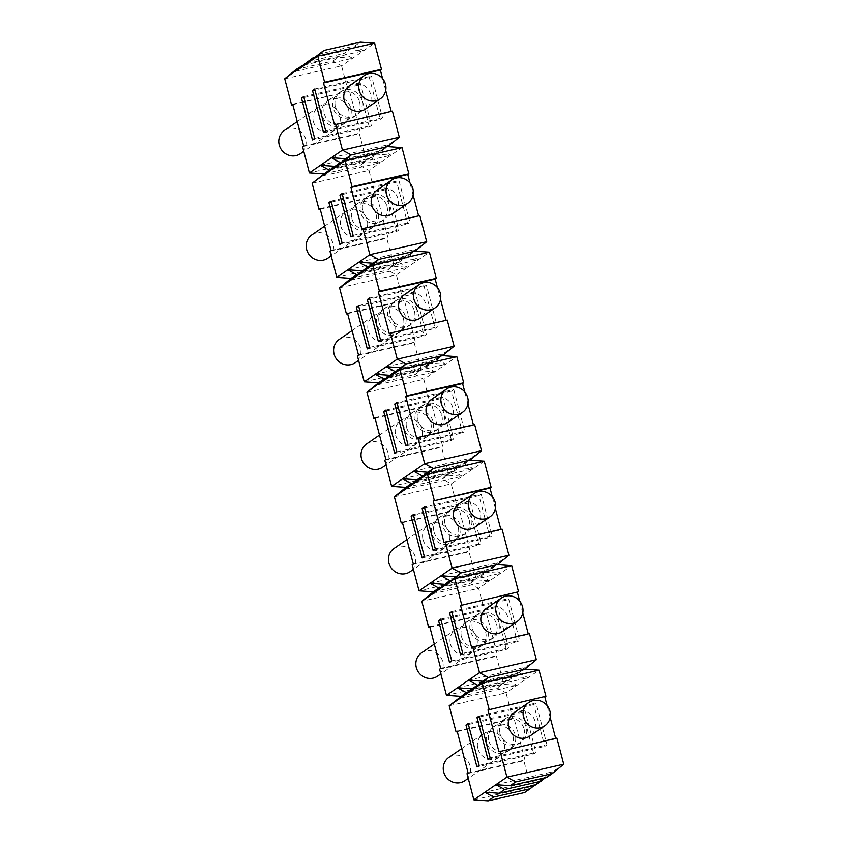 <?xml version="1.0" encoding="UTF-8"?>
<svg xmlns="http://www.w3.org/2000/svg" width="843" height="843" viewBox="0 0 843 843"><rect width="100%" height="100%" fill="white"/><g stroke="black" fill="none" stroke-linecap="round" stroke-linejoin="round"><path stroke-width="0.63" stroke-dasharray="4.21 3.16" d="M413.154 294.175L415.357 292.658L426.326 334.46L424.124 335.978L413.154 294.175L358.77 306.546M358.517 305.598L415.357 292.658M367.285 348.907L424.124 335.978M403.407 318.538A14.131 13.446 -124.5 0 1 398.212 333.185A14.131 13.446 -124.5 0 1 379.139 329.149A14.131 13.446 -124.5 0 1 382.216 309.897A14.131 13.446 -124.5 0 1 403.407 318.538M369.487 347.39L426.326 334.46M513.903 712.756A14.131 13.446 -124.5 0 1 535.094 721.397A14.131 13.446 -124.5 0 1 529.899 736.044M386.252 366.716L443.091 353.775L437.064 359.424L445.831 364.229L456.843 356.663M400.53 367.738L437.064 359.424L442.575 355.641M378.496 382.859L415.03 374.545L423.797 379.35L434.819 371.795L420.541 370.762L432.069 361.341L421.057 368.907L415.03 374.545L420.541 370.762L385.219 378.802M366.968 392.29L423.797 379.35L430.657 405.483L431.753 404.724L442.723 446.516L441.616 447.275L448.476 473.397L442.449 479.045L451.216 483.85L462.227 476.284L447.96 475.262L459.488 465.842L448.476 473.397L391.637 486.337M364.229 381.837L421.057 368.907L414.208 342.785L415.304 342.026L358.475 354.956M405.915 487.359L442.449 479.045L447.96 475.262L412.638 483.302M449.203 705.781L506.042 692.841L512.902 718.974L513.998 718.215L524.968 760.007L523.861 760.765L530.721 786.888L524.694 792.536M457.285 731.619L512.902 718.974M473.882 799.828L530.721 786.888L541.733 779.332L535.705 784.97M467.033 773.705L523.861 760.765M440.057 587.792L475.368 579.763L486.906 570.332L475.884 577.898L469.867 583.546L475.368 579.763L489.646 580.785L511.669 565.653M430.067 583.272L486.906 570.332L480.879 575.98L489.646 580.785L478.634 588.351L485.484 614.473L486.58 613.715L497.549 655.517L496.453 656.275L503.303 682.398L497.275 688.036L514.314 674.832L503.303 682.398L446.463 695.327M369.287 126.977L358.328 85.185L360.53 83.668L371.489 125.47L369.287 126.977L312.458 139.917M303.944 97.556L358.328 85.185M348.58 109.548A14.131 13.446 -124.5 0 1 343.386 124.195A14.131 13.446 -124.5 0 1 324.302 120.159A14.131 13.446 -124.5 0 1 327.39 100.897A14.131 13.446 -124.5 0 1 348.58 109.548M312.142 183.3L368.971 170.36L375.83 196.482L376.926 195.734L387.896 237.526L386.789 238.284L393.649 264.407L387.622 270.055L396.389 274.86L407.401 267.294L393.133 266.272L404.661 256.841L393.649 264.407L336.81 277.347M320.214 209.138L375.83 196.482M329.961 251.214L386.789 238.284M384.787 460.215L441.616 447.275M292.679 104.163L349.518 91.234L360.477 133.036L359.381 133.784L366.231 159.907L360.203 165.555L377.243 152.351L366.231 159.907L309.392 172.847M303.649 145.965L360.477 133.036M313.385 121.603A14.131 13.446 55.5 0 0 334.576 130.243A14.131 13.446 55.5 0 0 337.664 110.991A14.131 13.446 55.5 0 0 318.58 106.956A14.131 13.446 55.5 0 0 313.385 121.603M351.088 278.369L387.622 270.055L393.133 266.272L357.811 274.312M339.55 287.79L396.389 274.86L403.239 300.983L404.345 300.224L415.304 342.026M330.393 169.812L365.714 161.772L379.982 162.794L402.016 147.673M320.414 165.281L377.243 152.351L371.226 157.989L379.982 162.794L368.971 170.36L360.203 165.555L323.67 173.869M331.057 250.466L387.896 237.526M320.087 208.664L376.926 195.734M340.804 226.093A14.131 13.446 55.5 0 0 361.995 234.744A14.131 13.446 55.5 0 0 365.072 215.481A14.131 13.446 55.5 0 0 345.999 211.445A14.131 13.446 55.5 0 0 340.804 226.093M295.735 71.233L352.574 58.304L338.296 57.282L302.985 65.311M460.225 698.215L517.054 685.285L502.786 684.253L467.465 692.293M534.483 785.255L541.733 779.332L484.894 792.262M533.777 753.958L522.808 712.166L525.01 710.649L535.979 752.451L533.777 753.958L476.938 766.898M468.423 724.537L522.808 712.166M513.071 736.529A14.131 13.446 -124.5 0 1 507.876 751.176A14.131 13.446 -124.5 0 1 488.792 747.14A14.131 13.446 -124.5 0 1 491.88 727.878A14.131 13.446 -124.5 0 1 513.071 736.529M357.369 355.714L414.208 342.785M396.705 231.477L385.736 189.675L387.938 188.168L398.908 229.96L396.705 231.477L339.866 244.407M331.352 202.057L385.736 189.675M375.999 214.038A14.131 13.446 -124.5 0 1 370.804 228.695A14.131 13.446 -124.5 0 1 351.721 224.659A14.131 13.446 -124.5 0 1 354.808 205.397A14.131 13.446 -124.5 0 1 375.999 214.038M394.376 496.78L451.216 483.85L458.065 509.973L459.172 509.214L470.141 551.016L469.035 551.775L475.884 577.898L419.055 590.827M375.24 374.271L432.069 361.341L426.052 366.99L434.819 371.795L445.831 364.229L431.553 363.207L443.091 353.775L432.069 361.341M457.486 687.762L514.314 674.832L508.287 680.48L517.054 685.285L539.088 670.153M347.506 313.164L404.345 300.224M347.632 313.638L403.239 300.983M439.614 669.205L496.453 656.275M440.71 668.446L497.549 655.517M302.542 146.724L359.381 133.784M368.212 330.593A14.131 13.446 55.5 0 0 389.403 339.234A14.131 13.446 55.5 0 0 392.49 319.982A14.131 13.446 55.5 0 0 373.407 315.946A14.131 13.446 55.5 0 0 368.212 330.593M292.806 104.648L349.518 91.234M284.723 78.799L341.563 65.859L348.412 91.992M405.399 489.225L462.227 476.284L484.261 461.163M412.195 564.705L469.035 551.775M413.302 563.956L470.141 551.016M347.822 269.781L404.661 256.841L398.634 262.489L407.401 267.294L429.424 252.173M429.751 626.655L486.58 613.715M450.457 644.084A14.131 13.446 55.5 0 0 471.648 652.724A14.131 13.446 55.5 0 0 474.735 633.472A14.131 13.446 55.5 0 0 455.652 629.436A14.131 13.446 55.5 0 0 450.457 644.084M457.159 731.144L513.998 718.215M433.323 591.86L469.867 583.546L478.634 588.351L421.795 601.28M468.128 772.947L524.968 760.007M385.883 459.456L442.723 446.516M374.924 417.654L431.753 404.724M395.63 435.093A14.131 13.446 55.5 0 0 416.821 443.734A14.131 13.446 55.5 0 0 419.909 424.482A14.131 13.446 55.5 0 0 400.825 420.446A14.131 13.446 55.5 0 0 395.63 435.093M429.877 627.129L485.484 614.473M460.742 696.35L497.275 688.036L506.042 692.841L517.054 685.285M375.051 418.139L430.657 405.483M451.532 440.467L440.573 398.676L442.775 397.158L453.734 438.961L451.532 440.467L394.693 453.408M386.189 411.047L440.573 398.676M430.826 423.038A14.131 13.446 -124.5 0 1 425.631 437.686A14.131 13.446 -124.5 0 1 406.547 433.65A14.131 13.446 -124.5 0 1 409.635 414.387A14.131 13.446 -124.5 0 1 430.826 423.038M296.251 69.368L332.795 61.054L341.563 65.859L374.598 43.172M332.795 61.054L338.296 57.282M432.807 593.714L489.646 580.785M506.358 649.468L495.399 607.666L497.602 606.149L508.561 647.951L506.358 649.468L449.53 662.398M441.015 620.037L495.399 607.666M485.652 632.029A14.131 13.446 -124.5 0 1 480.457 646.676A14.131 13.446 -124.5 0 1 461.374 642.64A14.131 13.446 -124.5 0 1 464.461 623.388A14.131 13.446 -124.5 0 1 485.652 632.029M284.439 130.402A14.131 13.446 -124.5 0 1 300.846 131.487A14.131 13.446 -124.5 0 1 305.124 147.799A14.131 13.446 -124.5 0 1 300.435 153.689M311.847 234.891A14.131 13.446 -124.5 0 1 328.254 235.977A14.131 13.446 -124.5 0 1 332.542 252.289A14.131 13.446 -124.5 0 1 327.843 258.19M339.265 339.392A14.131 13.446 -124.5 0 1 355.672 340.477A14.131 13.446 -124.5 0 1 359.961 356.789A14.131 13.446 -124.5 0 1 355.261 362.68M366.684 443.892A14.131 13.446 -124.5 0 1 383.091 444.978A14.131 13.446 -124.5 0 1 387.369 461.279A14.131 13.446 -124.5 0 1 382.68 467.18M394.092 548.382A14.131 13.446 -124.5 0 1 410.499 549.467A14.131 13.446 -124.5 0 1 414.788 565.779A14.131 13.446 -124.5 0 1 410.088 571.68M423.038 539.583A14.131 13.446 55.5 0 0 444.229 548.235A14.131 13.446 55.5 0 0 447.317 528.972A14.131 13.446 55.5 0 0 428.233 524.936A14.131 13.446 55.5 0 0 423.038 539.583M421.511 652.882A14.131 13.446 -124.5 0 1 437.917 653.968A14.131 13.446 -124.5 0 1 442.196 670.28A14.131 13.446 -124.5 0 1 437.506 676.17M448.919 757.383A14.131 13.446 -124.5 0 1 465.325 758.468A14.131 13.446 -124.5 0 1 469.614 774.77A14.131 13.446 -124.5 0 1 464.914 780.671M477.865 748.584A14.131 13.446 55.5 0 0 499.067 757.225A14.131 13.446 55.5 0 0 502.143 737.973A14.131 13.446 55.5 0 0 483.071 733.937A14.131 13.446 55.5 0 0 477.865 748.584M392.416 111.097L391.194 111.381M385.704 90.464L382.585 78.557M399.276 137.219L377.243 152.351M369.339 77.619L371.542 76.102L382.511 117.904L380.309 119.421L369.339 77.619L314.955 89.99M474.662 424.587L473.439 424.861M416.727 438.276L473.566 425.346M486.495 608.256A14.131 13.446 -124.5 0 1 507.686 616.907A14.131 13.446 -124.5 0 1 502.491 631.555M481.195 494.093L492.164 535.895L489.962 537.402L478.993 495.61L481.195 494.093L424.366 507.022M435.325 548.825L492.164 535.895M445.072 524.462A14.131 13.446 55.5 0 0 466.263 533.103A14.131 13.446 55.5 0 0 471.458 518.456A14.131 13.446 55.5 0 0 450.267 509.815A14.131 13.446 55.5 0 0 445.072 524.462M482.765 681.228L519.309 672.914L528.076 677.719L513.798 676.697L525.326 667.266L519.309 672.914L524.81 669.131M471.237 690.649L528.076 677.719M342.374 194.491L396.758 182.12L398.96 180.602L409.919 222.404L407.717 223.911L396.758 182.12M342.121 193.532L398.96 180.602M331.425 157.715L388.265 144.785L382.237 150.433L387.738 146.65M413.671 471.205L470.499 458.276L464.482 463.913L473.239 468.729L458.971 467.696L470.499 458.276L459.488 465.842L453.46 471.479L462.227 476.284M427.938 472.238L464.482 463.913L469.983 460.141M318.285 54.247L354.819 45.933L363.586 50.738L349.318 49.716L343.807 53.499L352.574 58.304M306.747 63.668L363.586 50.738M345.693 158.747L382.237 150.433L391.004 155.238L376.726 154.206L388.265 144.785M452.027 612.482L506.411 600.1L508.614 598.593L519.583 640.385L517.381 641.902L506.411 600.1M451.774 611.523L508.614 598.593M495.905 784.696L552.745 771.766L546.717 777.404M453.787 389.592L464.746 431.395L462.544 432.912L451.585 391.11L453.787 389.592L396.948 402.532M407.917 444.324L464.746 431.395M417.654 419.962A14.131 13.446 55.5 0 0 438.845 428.613A14.131 13.446 55.5 0 0 444.04 413.955A14.131 13.446 55.5 0 0 422.849 405.314A14.131 13.446 55.5 0 0 417.654 419.962M334.481 124.785L391.321 111.856M419.835 215.597L418.613 215.871M413.123 194.965L409.993 183.057M426.684 241.72L404.661 256.841M404.25 294.765A14.131 13.446 -124.5 0 1 425.441 303.417A14.131 13.446 -124.5 0 1 420.246 318.064M536.348 659.7L514.314 674.832M325.672 130.834L382.511 117.904M314.702 89.042L371.542 76.102M335.409 106.471A14.131 13.446 55.5 0 0 356.6 115.122A14.131 13.446 55.5 0 0 361.805 100.465A14.131 13.446 55.5 0 0 340.614 91.824A14.131 13.446 55.5 0 0 335.409 106.471M358.833 262.215L415.673 249.286L409.645 254.923L415.156 251.14M405.715 445.842L462.544 432.912M467.949 403.955L464.83 392.048M481.522 450.71L470.499 458.276M361.9 229.285L418.729 216.345M376.832 190.276A14.131 13.446 -124.5 0 1 398.022 198.916A14.131 13.446 -124.5 0 1 392.827 213.564M502.08 529.088L500.847 529.362M444.135 542.776L500.974 529.836M431.658 399.266A14.131 13.446 -124.5 0 1 452.86 407.907A14.131 13.446 -124.5 0 1 447.654 422.554M563.756 764.201L541.733 779.332M455.357 576.728L491.89 568.414L500.658 573.219L486.379 572.197L497.918 562.776L486.906 570.332M443.818 586.159L500.658 573.219M556.907 738.078L555.674 738.352M498.972 751.766L555.8 738.837M416.41 481.659L473.239 468.729M546.991 744.885L544.789 746.392L533.819 704.6L536.032 703.083L546.991 744.885L490.152 757.815M487.949 759.332L544.789 746.392M460.541 654.832L517.381 641.902M462.744 653.325L519.583 640.385M495.368 508.455L492.238 496.548M508.93 555.21L497.918 562.776L491.89 568.414L497.402 564.631M470.183 501.659L481.153 543.45L478.95 544.968L467.981 503.166L470.183 501.659L413.344 514.588M550.194 717.446L547.065 705.538M373.112 263.237L409.645 254.923L418.413 259.728L404.145 258.706L415.673 249.286M361.584 272.668L418.413 259.728M459.077 503.766A14.131 13.446 -124.5 0 1 480.268 512.407A14.131 13.446 -124.5 0 1 475.073 527.054M479.193 716.023L536.032 703.083M499.899 733.452A14.131 13.446 55.5 0 0 521.09 742.103A14.131 13.446 55.5 0 0 526.285 727.446A14.131 13.446 55.5 0 0 505.094 718.805A14.131 13.446 55.5 0 0 499.899 733.452M353.091 235.334L409.919 222.404M362.827 210.971A14.131 13.446 55.5 0 0 384.018 219.612A14.131 13.446 55.5 0 0 389.213 204.965A14.131 13.446 55.5 0 0 368.022 196.324A14.131 13.446 55.5 0 0 362.827 210.971M454.103 346.22L443.091 353.775M389.308 333.786L446.021 320.372M440.541 299.465L437.412 287.547M433.123 550.342L489.962 537.402M387.011 206.482A14.131 13.446 -124.5 0 1 381.816 221.129A14.131 13.446 -124.5 0 1 362.732 217.094A14.131 13.446 -124.5 0 1 365.82 197.831A14.131 13.446 -124.5 0 1 387.011 206.482M334.165 168.168L391.004 155.238M529.488 633.578L528.266 633.862M471.553 647.266L528.392 634.336M447.254 320.087L446.147 320.846M472.48 628.962A14.131 13.446 55.5 0 0 493.671 637.603A14.131 13.446 55.5 0 0 498.877 622.956A14.131 13.446 55.5 0 0 477.675 614.305A14.131 13.446 55.5 0 0 472.48 628.962M349.423 85.775A14.131 13.446 -124.5 0 1 370.614 94.416A14.131 13.446 -124.5 0 1 365.419 109.063M359.603 101.982A14.131 13.446 -124.5 0 1 354.397 116.629A14.131 13.446 -124.5 0 1 335.324 112.593A14.131 13.446 -124.5 0 1 338.401 93.341A14.131 13.446 -124.5 0 1 359.603 101.982M323.47 132.351L380.309 119.421M424.609 507.981L478.993 495.61M424.166 286.609L426.368 285.103L437.338 326.894L435.136 328.412L424.166 286.609L369.782 298.991M469.256 519.973A14.131 13.446 -124.5 0 1 464.061 534.62A14.131 13.446 -124.5 0 1 444.978 530.584A14.131 13.446 -124.5 0 1 448.065 511.322A14.131 13.446 -124.5 0 1 469.256 519.973M496.664 624.463A14.131 13.446 -124.5 0 1 491.469 639.11A14.131 13.446 -124.5 0 1 472.396 635.074A14.131 13.446 -124.5 0 1 475.473 615.822A14.131 13.446 -124.5 0 1 496.664 624.463M522.776 612.945L519.657 601.038M468.497 680.206L525.326 667.266M369.54 298.032L426.368 285.103M441.079 575.706L497.918 562.776M354.819 45.933L360.33 42.15M388.992 377.158L445.831 364.229M441.837 415.473A14.131 13.446 -124.5 0 1 436.642 430.12A14.131 13.446 -124.5 0 1 417.559 426.084A14.131 13.446 -124.5 0 1 420.646 406.832A14.131 13.446 -124.5 0 1 441.837 415.473M350.888 236.851L407.717 223.911M479.446 716.971L533.819 704.6M416.632 309.465A14.131 13.446 55.5 0 0 395.441 300.814A14.131 13.446 55.5 0 0 390.246 315.472A14.131 13.446 55.5 0 0 411.437 324.112A14.131 13.446 55.5 0 0 416.632 309.465M414.429 310.972A14.131 13.446 -124.5 0 1 409.234 325.619A14.131 13.446 -124.5 0 1 390.151 321.583A14.131 13.446 -124.5 0 1 393.238 302.331A14.131 13.446 -124.5 0 1 414.429 310.972M397.201 403.481L451.585 391.11M380.499 339.834L437.338 326.894M378.296 341.341L435.136 328.412M524.083 728.963A14.131 13.446 -124.5 0 1 518.888 743.61A14.131 13.446 -124.5 0 1 499.804 739.574A14.131 13.446 -124.5 0 1 502.892 720.322A14.131 13.446 -124.5 0 1 524.083 728.963M402.459 522.628L458.065 509.973M402.332 522.154L459.172 509.214M413.597 515.547L467.981 503.166M422.111 557.897L478.95 544.968M458.244 527.528A14.131 13.446 -124.5 0 1 453.049 542.186A14.131 13.446 -124.5 0 1 433.966 538.15A14.131 13.446 -124.5 0 1 437.053 518.888A14.131 13.446 -124.5 0 1 458.244 527.528M323.154 175.734L379.982 162.794M350.562 280.224L407.401 267.294M377.98 384.724L434.819 371.795M402.648 478.771L459.488 465.842M471.753 688.794L508.287 680.48L513.798 676.697L478.476 684.727M444.345 584.294L480.879 575.98L486.379 572.197L451.068 580.237M416.927 479.793L453.46 471.479L458.971 467.696L423.65 475.737M389.508 375.304L426.052 366.99L431.553 363.207L396.242 371.236M362.1 270.803L398.634 262.489L404.145 258.706L368.823 266.746M334.682 166.303L371.226 157.989L376.726 154.206L341.415 162.246M307.274 61.813L343.807 53.499M479.14 765.381L535.979 752.451M468.181 723.579L525.01 710.649M488.887 741.018A14.131 13.446 55.5 0 0 510.078 749.659A14.131 13.446 55.5 0 0 515.273 735.012A14.131 13.446 55.5 0 0 494.082 726.371A14.131 13.446 55.5 0 0 488.887 741.018M451.732 660.88L508.561 647.951M440.763 619.089L497.602 606.149M461.469 636.518A14.131 13.446 55.5 0 0 482.66 645.169A14.131 13.446 55.5 0 0 487.855 630.511A14.131 13.446 55.5 0 0 466.664 621.871A14.131 13.446 55.5 0 0 461.469 636.518M424.314 556.391L481.153 543.45M434.061 532.028A14.131 13.446 55.5 0 0 455.252 540.669A14.131 13.446 55.5 0 0 460.447 526.021A14.131 13.446 55.5 0 0 439.256 517.381A14.131 13.446 55.5 0 0 434.061 532.028M396.895 451.89L453.734 438.961M385.936 410.088L442.775 397.158M406.642 427.527A14.131 13.446 55.5 0 0 427.833 436.168A14.131 13.446 55.5 0 0 433.028 421.521A14.131 13.446 55.5 0 0 411.837 412.88A14.131 13.446 55.5 0 0 406.642 427.527M379.224 323.027A14.131 13.446 55.5 0 0 400.414 331.678A14.131 13.446 55.5 0 0 405.62 317.031A14.131 13.446 55.5 0 0 384.419 308.38A14.131 13.446 55.5 0 0 379.224 323.027M342.068 242.9L398.908 229.96M331.109 201.098L387.938 188.168M351.816 218.537A14.131 13.446 55.5 0 0 373.006 227.178A14.131 13.446 55.5 0 0 378.201 212.531A14.131 13.446 55.5 0 0 357.01 203.89A14.131 13.446 55.5 0 0 351.816 218.537M314.66 138.4L371.489 125.47M303.691 96.608L360.53 83.668M324.397 114.037A14.131 13.446 55.5 0 0 345.588 122.678A14.131 13.446 55.5 0 0 350.783 108.03A14.131 13.446 55.5 0 0 329.592 99.39A14.131 13.446 55.5 0 0 324.397 114.037M313.996 57.745L349.318 49.716M545.505 777.689L552.745 771.766M318.58 106.956L297.252 121.603M334.576 130.243L303.765 151.403M345.999 211.445L324.66 226.093M361.995 234.744L331.183 255.893M373.407 315.946L352.079 330.593M389.403 339.234L358.602 360.393M400.825 420.446L379.498 435.093M416.821 443.734L386.01 464.893M428.233 524.936L406.906 539.583M444.229 548.235L413.428 569.383M455.652 629.436L434.324 644.084M471.648 652.724L440.836 673.884M483.071 733.937L461.732 748.584M499.067 757.225L468.255 778.384M368.022 196.324L365.82 197.831M384.018 219.612L381.816 221.129M340.614 91.824L338.401 93.341M356.6 115.122L354.397 116.629M450.267 509.815L448.065 511.322M466.263 533.103L464.061 534.62M477.675 614.305L475.473 615.822M493.671 637.603L491.469 639.11M422.849 405.314L420.646 406.832M438.845 428.613L436.642 430.12M395.441 300.814L393.238 302.331M411.437 324.112L409.234 325.619M505.094 718.805L502.892 720.322M521.09 742.103L518.888 743.61M494.082 726.371L491.88 727.878M510.078 749.659L507.876 751.176M466.664 621.871L464.461 623.388M482.66 645.169L480.457 646.676M439.256 517.381L437.053 518.888M455.252 540.669L453.049 542.186M411.837 412.88L409.635 414.387M427.833 436.168L425.631 437.686M384.419 308.38L382.216 309.897M400.414 331.678L398.212 333.185M357.01 203.89L354.808 205.397M373.006 227.178L370.804 228.695M329.592 99.39L327.39 100.897M345.588 122.678L343.386 124.195"/><path stroke-width="1.26" d="M356.315 307.105L358.517 305.598L369.487 347.39L367.285 348.907L356.315 307.105L358.77 306.546M544.768 725.834L529.899 736.044A14.131 13.446 -124.5 0 1 510.816 732.009A14.131 13.446 -124.5 0 1 513.903 712.756L528.772 702.546A14.131 13.446 -124.5 0 1 549.963 711.186A14.131 13.446 -124.5 0 1 544.768 725.834A14.131 13.446 -124.5 0 1 540.331 727.772A14.131 13.446 -124.5 0 1 523.577 717.193A14.131 13.446 -124.5 0 1 528.772 702.546M366.968 392.29L378.496 382.859L384.008 379.087L377.98 384.724L400.004 369.603L406.863 395.725L405.757 396.484L416.727 438.276L417.822 437.517L424.682 463.65L391.637 486.337L384.787 460.215L385.883 459.456L374.924 417.654L373.818 418.413L366.968 392.29L395.019 371.521L386.252 366.716L397.264 359.15L454.103 346.22L447.254 320.087L390.414 333.027L397.264 359.15L406.031 363.955L400.53 367.738L386.252 366.716L375.24 374.271L384.008 379.087L385.219 378.802M396.242 371.236L395.019 371.521L388.992 377.158L400.53 367.738M442.575 355.641L406.031 363.955L400.004 369.603L456.843 356.663L442.575 355.641L454.103 346.22M385.936 410.088L396.895 451.89L394.693 453.408L383.734 411.605L385.936 410.088M407.917 444.324L405.715 445.842L394.745 404.039L396.948 402.532L407.917 444.324M378.496 382.859L364.229 381.837L357.369 355.714L358.475 354.956L347.506 313.164L346.41 313.912L347.632 313.638M412.638 483.302L411.416 483.576L405.399 489.225L416.927 479.793L402.648 478.771L411.416 483.576L405.915 487.359L391.637 486.337M467.465 692.293L466.242 692.567L460.225 698.215L471.237 690.649L482.765 681.228L468.497 680.206L457.486 687.762L466.242 692.567L449.203 705.781L456.063 731.903L457.285 731.619M493.661 797.067L488.15 800.85L473.882 799.828L484.894 792.262L493.661 797.067L530.194 788.753L534.483 785.255M456.063 731.903L457.159 731.144L468.128 772.947L467.033 773.705L473.882 799.828M455.357 576.728L441.079 575.706L449.846 580.511L432.807 593.714L438.834 588.077L433.323 591.86L421.795 601.28L443.818 586.159L460.858 572.945L452.09 568.14L430.067 583.272L438.834 588.077L440.057 587.792M301.488 98.115L303.691 96.608L314.66 138.4L312.458 139.917L301.488 98.115L303.944 97.556M312.142 183.3L340.193 162.52L331.425 157.715L342.437 150.159L351.204 154.964L345.693 158.747L331.425 157.715L320.414 165.281L329.181 170.086L312.142 183.3L318.991 209.422L320.214 209.138M334.682 166.303L320.414 165.281L309.392 172.847L323.67 173.869M318.991 209.422L320.087 208.664L331.057 250.466L329.961 251.214L336.81 277.347L351.088 278.369L339.55 287.79L361.584 272.668L373.112 263.237L358.833 262.215L347.822 269.781L356.589 274.586L357.811 274.312M302.985 65.311L296.251 69.368L284.723 78.799L291.573 104.922L292.679 104.163L303.649 145.965L302.542 146.724L309.392 172.847M341.415 162.246L323.154 175.734L329.181 170.086L330.393 169.812M301.762 65.596L295.735 71.233L306.747 63.668L323.786 50.464L360.33 42.15L374.598 43.172L381.457 69.295L380.351 70.053L382.585 78.557M488.15 800.85L524.694 792.536L530.194 788.753M465.979 725.096L468.181 723.579L479.14 765.381L476.938 766.898L465.979 725.096L468.423 724.537M328.907 202.615L331.109 201.098L342.068 242.9L339.866 244.407L328.907 202.615L331.352 202.057M451.068 580.237L449.846 580.511L443.818 586.159L454.841 578.593L460.858 572.945L497.402 564.631L508.93 555.21L452.09 568.14L445.241 542.017L444.135 542.776L433.176 500.974L491.111 487.286L484.261 461.163L469.983 460.141L481.522 450.71L424.682 463.65L433.45 468.455L427.938 472.238L413.671 471.205L422.438 476.01L416.41 481.659L405.399 489.225L394.376 496.78L405.915 487.359M284.723 78.799L312.774 58.03L306.747 63.668L317.769 56.112L374.598 43.172M421.795 601.28L428.644 627.403L429.751 626.655L440.71 668.446L439.614 669.205L446.463 695.327L460.742 696.35M291.573 104.922L292.806 104.648M394.376 496.78L401.236 522.913L402.332 522.154L413.302 563.956L412.195 564.705L419.055 590.827L433.323 591.86M428.644 627.403L429.877 627.129M373.818 418.413L375.051 418.139M383.734 411.605L386.189 411.047M444.345 584.294L430.067 583.272L419.055 590.827M438.56 620.596L440.763 619.089L451.732 660.88L449.53 662.398L438.56 620.596L441.015 620.037M303.765 151.403L300.435 153.689A14.131 13.446 -124.5 0 1 279.244 145.049A14.131 13.446 -124.5 0 1 284.439 130.402L297.252 121.603M331.183 255.893L327.843 258.19A14.131 13.446 -124.5 0 1 306.652 249.549A14.131 13.446 -124.5 0 1 311.847 234.891L324.66 226.093M358.602 360.393L355.261 362.68A14.131 13.446 -124.5 0 1 334.07 354.039A14.131 13.446 -124.5 0 1 339.265 339.392L352.079 330.593M386.01 464.893L382.68 467.18A14.131 13.446 -124.5 0 1 361.478 458.539A14.131 13.446 -124.5 0 1 366.684 443.892L379.498 435.093M413.428 569.383L410.088 571.68A14.131 13.446 -124.5 0 1 388.897 563.029A14.131 13.446 -124.5 0 1 394.092 548.382L406.906 539.583M440.836 673.884L437.506 676.17A14.131 13.446 -124.5 0 1 416.316 667.53A14.131 13.446 -124.5 0 1 421.511 652.882L434.324 644.084M468.255 778.384L464.914 780.671A14.131 13.446 -124.5 0 1 443.724 772.03A14.131 13.446 -124.5 0 1 448.919 757.383L461.732 748.584M391.194 111.381L385.704 90.464M387.738 146.65L351.204 154.964L345.177 160.602L402.016 147.673L387.738 146.65L399.276 137.219L392.416 111.097L334.481 124.785L323.522 82.993L324.618 82.235L317.769 56.112L323.786 50.464M430.678 309.792A14.131 13.446 -124.5 0 1 413.924 299.202A14.131 13.446 -124.5 0 1 419.119 284.555A14.131 13.446 -124.5 0 1 438.202 288.591A14.131 13.446 -124.5 0 1 435.114 307.853A14.131 13.446 -124.5 0 1 430.678 309.792M417.822 437.517L474.662 424.587L481.522 450.71M563.756 764.201L506.928 777.141L515.695 781.946L552.228 773.632L563.756 764.201L556.907 738.078L498.972 751.766L488.002 709.964L545.937 696.276L539.088 670.153L524.81 669.131L536.348 659.7L529.488 633.578L471.553 647.266L460.584 605.474L518.529 591.786L511.669 565.653L497.402 564.631M517.36 621.344L502.491 631.555A14.131 13.446 -124.5 0 1 483.408 627.519A14.131 13.446 -124.5 0 1 486.495 608.256L501.364 598.045A14.131 13.446 -124.5 0 1 522.555 606.697A14.131 13.446 -124.5 0 1 517.36 621.344A14.131 13.446 -124.5 0 1 512.923 623.283A14.131 13.446 -124.5 0 1 496.169 612.692A14.131 13.446 -124.5 0 1 501.364 598.045M424.366 507.022L435.325 548.825L433.123 550.342L422.164 508.54L424.366 507.022M339.919 195.049L342.121 193.532L353.091 235.334L350.888 236.851L339.919 195.049L342.374 194.491M351.088 278.369L356.589 274.586L350.562 280.224L367.601 267.02L358.833 262.215L369.856 254.649L378.623 259.454L373.112 263.237M324.618 82.235L381.457 69.295M323.522 82.993L380.351 70.053M434.271 500.215L427.422 474.093L484.261 461.163M415.156 251.14L378.623 259.454L372.595 265.102L429.424 252.173L415.156 251.14L426.684 241.72L369.856 254.649L362.996 228.527L361.9 229.285L350.93 187.483L352.037 186.724L345.177 160.602L334.165 168.168L345.693 158.747M426.684 241.72L419.835 215.597L362.996 228.527M449.572 613.04L451.774 611.523L462.744 653.325L460.541 654.832L449.572 613.04L452.027 612.482M515.695 781.946L510.184 785.718L546.717 777.404L552.228 773.632M510.184 785.718L495.905 784.696L484.894 792.262L499.172 793.284L535.705 784.97L545.505 777.689M499.172 793.284L504.672 789.501L495.905 784.696L506.928 777.141L500.068 751.008M409.993 183.057L407.77 174.554L408.866 173.795L402.016 147.673M418.613 215.871L413.123 194.965M435.114 307.853L420.246 318.064A14.131 13.446 -124.5 0 1 399.055 309.413A14.131 13.446 -124.5 0 1 404.25 294.765L419.119 284.555M403.27 205.292A14.131 13.446 -124.5 0 1 386.505 194.712A14.131 13.446 -124.5 0 1 391.7 180.065A14.131 13.446 -124.5 0 1 410.783 184.101A14.131 13.446 -124.5 0 1 407.696 203.353A14.131 13.446 -124.5 0 1 403.27 205.292M314.702 89.042L325.672 130.834L323.47 132.351L312.5 90.549L314.702 89.042M399.276 137.219L342.437 150.159L335.588 124.026M536.348 659.7L479.509 672.64L488.276 677.445L524.81 669.131M464.83 392.048L462.596 383.544L463.692 382.785L456.843 356.663M473.439 424.861L467.949 403.955M350.93 187.483L407.77 174.554M407.696 203.353L392.827 213.564A14.131 13.446 -124.5 0 1 371.637 204.923A14.131 13.446 -124.5 0 1 376.832 190.276L391.7 180.065M445.241 542.017L502.08 529.088L508.93 555.21M405.757 396.484L462.596 383.544M462.522 412.343L447.654 422.554A14.131 13.446 -124.5 0 1 428.581 418.518A14.131 13.446 -124.5 0 1 431.658 399.266L446.537 389.055A14.131 13.446 -124.5 0 1 467.728 397.696A14.131 13.446 -124.5 0 1 462.522 412.343A14.131 13.446 -124.5 0 1 458.097 414.282A14.131 13.446 -124.5 0 1 441.332 403.702A14.131 13.446 -124.5 0 1 446.537 389.055M352.037 186.724L408.866 173.795M472.66 646.518L479.509 672.64L468.497 680.206L477.264 685.011L471.237 690.649L482.249 683.093L488.276 677.445L482.765 681.228M488.002 709.964L545.937 696.276M461.69 604.716L454.841 578.593L511.669 565.653M469.983 460.141L433.45 468.455L427.422 474.093L416.41 481.659L427.938 472.238M490.152 757.815L487.949 759.332L476.99 717.53L479.193 716.023L490.152 757.815M492.238 496.548L490.015 488.044L491.111 487.286M500.847 529.362L495.368 508.455M555.674 738.352L550.194 717.446M547.065 705.538L544.841 697.035M433.176 500.974L490.015 488.044M460.584 605.474L518.529 591.786M489.941 516.843L475.073 527.054A14.131 13.446 -124.5 0 1 455.989 523.018A14.131 13.446 -124.5 0 1 459.077 503.766L473.945 493.555A14.131 13.446 -124.5 0 1 495.136 502.196A14.131 13.446 -124.5 0 1 489.941 516.843A14.131 13.446 -124.5 0 1 485.505 518.782A14.131 13.446 -124.5 0 1 468.75 508.203A14.131 13.446 -124.5 0 1 473.945 493.555M375.852 100.791A14.131 13.446 -124.5 0 1 359.097 90.212A14.131 13.446 -124.5 0 1 364.292 75.564A14.131 13.446 -124.5 0 1 383.365 79.6A14.131 13.446 -124.5 0 1 380.288 98.852A14.131 13.446 -124.5 0 1 375.852 100.791M446.021 320.372L440.541 299.465M437.412 287.547L435.178 279.044L436.284 278.295L429.424 252.173M390.414 333.027L389.308 333.786L378.349 291.984L435.178 279.044M413.344 514.588L424.314 556.391L422.111 557.897L411.142 516.106L413.344 514.588M368.823 266.746L367.601 267.02L361.584 272.668L372.595 265.102L379.445 291.225L436.284 278.295M339.55 287.79L346.41 313.912M389.508 375.304L375.24 374.271L364.229 381.837M378.349 291.984L379.445 291.225M380.499 339.834L378.296 341.341L367.327 299.55L369.54 298.032L380.499 339.834M406.863 395.725L463.692 382.785M362.1 270.803L347.822 269.781L336.81 277.347M380.288 98.852L365.419 109.063A14.131 13.446 -124.5 0 1 344.229 100.422A14.131 13.446 -124.5 0 1 349.423 85.775L364.292 75.564M422.164 508.54L424.609 507.981M528.266 633.862L522.776 612.945M519.657 601.038L517.423 592.534M367.327 299.55L369.782 298.991M449.203 705.781L460.225 698.215L471.753 688.794L457.486 687.762L446.463 695.327M489.109 709.216L482.249 683.093L539.088 670.153M476.99 717.53L479.446 716.971M312.5 90.549L314.955 89.99M394.745 404.039L397.201 403.481M401.236 522.913L402.459 522.628M411.142 516.106L413.597 515.547M478.476 684.727L471.753 688.794M423.65 475.737L416.927 479.793M312.774 58.03L313.996 57.745M504.672 789.501L541.217 781.187"/></g></svg>
